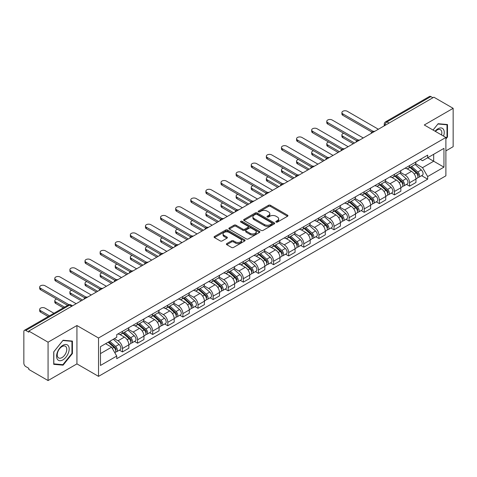 <?xml version="1.0" encoding="UTF-8"?>
<svg xmlns="http://www.w3.org/2000/svg" width="477" height="477" viewBox="0 0 477 477"><rect width="100%" height="100%" fill="white"/><g stroke="black" fill="none" stroke-linecap="round" stroke-linejoin="round"><path stroke-width="0.72" d="M276.111 222.085A0.942 0.543 0 0 0 277.441 222.085L287.542 216.254A1.348 0.775 0 0 0 287.935 215.705A1.348 0.775 0 0 0 287.542 215.157L270.429 205.277A1.348 0.775 0 0 0 268.527 205.277L258.427 211.108A0.942 0.543 0 0 0 258.152 211.49A0.942 0.543 0 0 0 258.427 211.877A0.942 0.543 0 0 0 259.756 211.877L261.062 211.12A4.305 2.486 0 0 1 267.15 211.12L268.575 211.943A4.305 2.486 0 0 1 269.833 213.702A4.305 2.486 0 0 1 268.575 215.461L267.269 216.212A0.942 0.543 0 0 0 266.995 216.6A0.942 0.543 0 0 0 267.269 216.981A0.942 0.543 0 0 0 268.599 216.981L269.904 216.224A4.305 2.486 0 0 1 275.992 216.224L277.417 217.047A4.305 2.486 0 0 1 278.675 218.806A4.305 2.486 0 0 1 277.417 220.565L276.111 221.316A0.942 0.543 0 0 0 275.837 221.704A0.942 0.543 0 0 0 276.111 222.085L276.111 221.316M226.79 243.592A1.348 0.775 0 0 0 226.396 244.141A1.348 0.775 0 0 0 226.79 244.689L231.589 247.462A1.348 0.775 0 0 0 233.492 247.462L244.713 240.98A1.348 0.775 0 0 0 245.106 240.432A1.348 0.775 0 0 0 244.713 239.883L227.595 230.003A1.348 0.775 0 0 0 225.693 230.003L214.477 236.485A1.348 0.775 0 0 0 214.084 237.033A1.348 0.775 0 0 0 214.477 237.582L220.279 240.927A1.348 0.775 0 0 0 222.175 240.927L226.98 238.154A1.348 0.775 0 0 0 227.374 237.606A1.348 0.775 0 0 0 226.98 237.057L224.101 235.399A3.595 2.075 0 0 1 223.051 233.927A3.595 2.075 0 0 1 225.269 232.013A3.595 2.075 0 0 1 229.187 232.46L240.456 238.965A3.595 2.075 0 0 1 241.511 240.432A3.595 2.075 0 0 1 239.287 242.352A3.595 2.075 0 0 1 235.37 241.905L233.492 240.819A1.348 0.775 0 0 0 231.589 240.819L226.79 243.592L226.79 244.689M98.53 338.002L76.934 325.529L48.064 342.194L28.793 331.068L433.873 97.195L453.15 108.321L424.286 124.986L445.888 137.459L98.53 338.002L98.53 376.365L445.888 175.822L445.888 137.459M261.157 230.391A1.348 0.775 0 0 0 263.06 230.391L274.281 223.91A1.348 0.775 0 0 0 274.674 223.361A1.348 0.775 0 0 0 274.281 222.813L257.169 212.933A1.348 0.775 0 0 0 255.267 212.933L244.045 219.408A1.348 0.775 0 0 0 243.652 219.957A1.348 0.775 0 0 0 244.045 220.505L261.157 230.391M241.141 222.288A0.942 0.543 0 0 1 242.095 222.425L259.476 232.46L248.278 238.923A1.348 0.775 0 0 1 246.376 238.923L229.258 229.043L229.258 227.946A1.348 0.775 0 0 0 228.865 228.495A1.348 0.775 0 0 0 229.258 229.043M229.258 227.946L234.064 225.174A1.348 0.775 0 0 1 235.966 225.174L242.906 229.181A1.348 0.775 0 0 0 244.808 229.181L247.992 227.344A1.348 0.775 0 0 0 248.386 226.796A1.348 0.775 0 0 0 247.992 226.247L240.766 222.073A0.942 0.543 0 0 1 240.491 221.686A0.942 0.543 0 0 1 241.07 221.185A0.942 0.543 0 0 1 242.095 221.304L259.494 231.351A1.348 0.775 0 0 1 259.887 231.9A1.348 0.775 0 0 1 259.494 232.448L259.494 231.351M48.064 342.194L48.064 380.557L28.793 369.431L28.793 368.31L25.788 366.58A2.737 1.58 -120 0 1 23.85 363.224L23.85 331.569A2.737 1.58 -120 0 1 24.416 330.317L68.294 304.982A2.737 1.58 60 0 1 69.666 305.119L25.788 330.448A2.737 1.58 -120 0 0 24.416 330.317M445.888 150.881L453.15 146.683L453.15 108.321M48.064 380.557L76.934 363.891L98.53 376.365M28.793 331.068L28.793 332.183L25.788 330.448M389.023 123.084L386.99 121.909A2.737 1.58 60 0 0 385.625 121.772L429.503 96.443A2.737 1.58 60 0 1 430.874 96.575L386.99 121.909A2.737 1.58 120 0 0 385.052 125.266L385.052 125.379M432.907 97.749L430.874 96.575M409.558 165.585A6.302 3.637 60 0 1 408.258 168.417L414.65 164.726A6.302 3.637 -120 0 0 415.956 161.894M400.489 172.37L405.104 175.041A6.302 3.637 60 0 1 409.564 182.757L415.956 179.066A6.302 3.637 -120 0 0 411.496 171.35L406.923 168.703M415.956 179.066L415.956 182.476L409.564 186.167L406.493 184.396M408.258 168.417A6.302 3.637 60 0 1 405.152 168.131M409.564 182.757L409.564 186.167M394.449 174.314A6.302 3.637 60 0 1 393.143 177.14L399.541 173.449A6.302 3.637 -120 0 0 400.841 170.623M391.384 193.119L394.449 194.89L400.841 191.199L400.841 187.789A6.302 3.637 -120 0 0 396.387 180.073L391.814 177.432M393.143 177.14A6.302 3.637 60 0 1 390.043 176.854M385.38 181.099L389.995 183.764A6.302 3.637 60 0 1 394.449 191.48L394.449 194.89M379.34 183.037A6.302 3.637 60 0 1 378.034 185.863L384.426 182.172A6.302 3.637 -120 0 0 385.732 179.346M376.275 201.849L379.34 203.613L385.732 199.923L385.732 196.512A6.302 3.637 -120 0 0 381.278 188.797L376.699 186.155M378.034 185.863A6.302 3.637 60 0 1 374.934 185.577M370.265 189.822L374.886 192.487A6.302 3.637 60 0 1 379.34 200.203L379.34 203.613M364.231 191.76A6.302 3.637 60 0 1 362.925 194.586L369.317 190.895A6.302 3.637 -120 0 0 370.623 188.069M361.167 210.572L364.231 212.343L370.623 208.652L370.623 205.235A6.302 3.637 -120 0 0 366.169 197.52L361.59 194.878M362.925 194.586A6.302 3.637 60 0 1 359.819 194.306M355.156 198.545L359.771 201.211A6.302 3.637 60 0 1 364.231 208.926L364.231 212.343M349.116 200.483A6.302 3.637 60 0 1 347.811 203.315L354.208 199.619A6.302 3.637 -120 0 0 355.514 196.792M346.052 219.295L349.116 221.066L355.514 217.375L355.514 213.964A6.302 3.637 -120 0 0 351.054 206.243L346.481 203.601M347.811 203.315A6.302 3.637 60 0 1 344.71 203.029M340.047 207.268L344.662 209.934A6.302 3.637 60 0 1 349.116 217.655L349.116 221.066M334.007 209.206A6.302 3.637 60 0 1 332.702 212.038L339.093 208.348A6.302 3.637 -120 0 0 340.399 205.515M330.943 228.018L334.007 229.789L340.399 226.098L340.399 222.687A6.302 3.637 -120 0 0 335.945 214.966L331.372 212.325M332.702 212.038A6.302 3.637 60 0 1 329.601 211.752M324.932 215.992L329.553 218.657A6.302 3.637 60 0 1 334.007 226.378L334.007 229.789M318.898 217.929A6.302 3.637 60 0 1 317.593 220.762L323.984 217.071A6.302 3.637 -120 0 0 325.29 214.239M315.834 236.741L318.898 238.512L325.29 234.821L325.29 231.411A6.302 3.637 -120 0 0 320.836 223.695L316.257 221.048M317.593 220.762A6.302 3.637 60 0 1 314.492 220.475M309.823 224.715L314.438 227.386A6.302 3.637 60 0 1 318.898 235.101L318.898 238.512M303.783 226.658A6.302 3.637 60 0 1 302.484 229.485L308.875 225.794A6.302 3.637 -120 0 0 310.181 222.968M300.719 245.464L303.783 247.235L310.181 243.544L310.181 240.134A6.302 3.637 -120 0 0 305.721 232.418L301.148 229.777M302.484 229.485A6.302 3.637 60 0 1 299.377 229.198M294.714 233.444L299.329 236.109A6.302 3.637 60 0 1 303.783 243.825L303.783 247.235M288.674 235.382A6.302 3.637 60 0 1 287.369 238.208L293.76 234.517A6.302 3.637 -120 0 0 295.066 231.691M285.61 254.193L288.674 255.958L295.066 252.267L295.066 248.857A6.302 3.637 -120 0 0 290.612 241.141L286.039 238.5M287.369 238.208A6.302 3.637 60 0 1 284.268 237.922M279.6 242.167L284.22 244.832A6.302 3.637 60 0 1 288.674 252.548L288.674 255.958M273.565 244.105A6.302 3.637 60 0 1 272.26 246.931L278.651 243.24A6.302 3.637 -120 0 0 279.957 240.414M270.501 262.916L273.565 264.687L279.957 260.991L279.957 257.58A6.302 3.637 -120 0 0 275.503 249.865L270.924 247.223M272.26 246.931A6.302 3.637 60 0 1 269.159 246.651M264.491 250.89L269.111 253.555A6.302 3.637 60 0 1 273.565 261.271L273.565 264.687M258.456 252.828A6.302 3.637 60 0 1 257.151 255.654L263.542 251.963A6.302 3.637 -120 0 0 264.848 249.137M255.386 271.64L258.456 273.41L264.848 269.72L264.848 266.309A6.302 3.637 -120 0 0 260.388 258.588L255.815 255.946M257.151 255.654A6.302 3.637 60 0 1 254.044 255.374M249.382 259.613L253.997 262.278A6.302 3.637 60 0 1 258.456 270L258.456 273.41M243.342 261.551A6.302 3.637 60 0 1 242.036 264.383L248.434 260.692A6.302 3.637 -120 0 0 249.733 257.86M240.277 280.363L243.342 282.134L249.733 278.443L249.733 275.032A6.302 3.637 -120 0 0 245.279 267.311L240.706 264.669M242.036 264.383A6.302 3.637 60 0 1 238.935 264.097M234.273 268.336L238.888 271.002A6.302 3.637 60 0 1 243.342 278.723L243.342 282.134M228.233 270.274A6.302 3.637 60 0 1 226.927 273.106L233.319 269.416A6.302 3.637 -120 0 0 234.624 266.583M225.168 289.086L228.233 290.857L234.624 287.166L234.624 283.755A6.302 3.637 -120 0 0 230.17 276.034L225.591 273.393M226.927 273.106A6.302 3.637 60 0 1 223.826 272.82M219.158 277.059L223.779 279.731A6.302 3.637 60 0 1 228.233 287.446L228.233 290.857M213.124 279.003A6.302 3.637 60 0 1 211.818 281.829L218.21 278.139A6.302 3.637 -120 0 0 219.515 275.312M210.059 297.809L213.124 299.58L219.515 295.889L219.515 292.479A6.302 3.637 -120 0 0 215.061 284.763L210.482 282.122M211.818 281.829A6.302 3.637 60 0 1 208.717 281.543M204.049 285.789L208.664 288.454A6.302 3.637 60 0 1 213.124 296.169L213.124 299.58M198.009 287.726A6.302 3.637 60 0 1 196.709 290.553L203.101 286.862A6.302 3.637 -120 0 0 204.406 284.036M194.944 306.538L198.009 308.303L204.406 304.612L204.406 301.202A6.302 3.637 -120 0 0 199.946 293.486L195.373 290.845M196.709 290.553A6.302 3.637 60 0 1 193.602 290.266M188.94 294.512L193.555 297.177A6.302 3.637 60 0 1 198.009 304.892L198.009 308.303M182.9 296.45A6.302 3.637 60 0 1 181.594 299.276L187.986 295.585A6.302 3.637 -120 0 0 189.291 292.759M179.835 315.261L182.9 317.026L189.291 313.335L189.291 309.925A6.302 3.637 -120 0 0 184.837 302.209L180.264 299.568M181.594 299.276A6.302 3.637 60 0 1 178.493 298.996M173.825 303.235L178.446 305.9A6.302 3.637 60 0 1 182.9 313.616L182.9 317.026M167.791 305.173A6.302 3.637 60 0 1 166.485 307.999L172.877 304.308A6.302 3.637 -120 0 0 174.183 301.482M164.726 323.984L167.791 325.755L174.183 322.064L174.183 318.648A6.302 3.637 -120 0 0 169.729 310.932L165.149 308.291M166.485 307.999A6.302 3.637 60 0 1 163.384 307.719M158.716 311.958L163.337 314.623A6.302 3.637 60 0 1 167.791 322.345L167.791 325.755M152.676 313.896A6.302 3.637 60 0 1 151.376 316.728L157.768 313.037A6.302 3.637 -120 0 0 159.074 310.205M149.611 332.707L152.676 334.478L159.074 330.788L159.074 327.377A6.302 3.637 -120 0 0 154.614 319.656L150.04 317.014M151.376 316.728A6.302 3.637 60 0 1 148.269 316.442M143.607 320.681L148.222 323.346A6.302 3.637 60 0 1 152.676 331.068L152.676 334.478M137.567 322.619A6.302 3.637 60 0 1 136.261 325.451L142.659 321.76A6.302 3.637 -120 0 0 143.959 318.928M134.502 341.431L137.567 343.202L143.959 339.511L143.959 336.1A6.302 3.637 -120 0 0 139.505 328.379L134.931 325.737M136.261 325.451A6.302 3.637 60 0 1 133.161 325.165M128.498 329.404L133.113 332.07A6.302 3.637 60 0 1 137.567 339.791L137.567 343.202M122.458 331.348A6.302 3.637 60 0 1 121.152 334.174L127.544 330.483A6.302 3.637 -120 0 0 128.85 327.657M119.393 350.154L122.458 351.925L128.85 348.234L128.85 344.823A6.302 3.637 -120 0 0 124.396 337.108L119.816 334.466M121.152 334.174A6.302 3.637 60 0 1 118.052 333.888M114.319 338.67L118.004 340.799A6.302 3.637 60 0 1 122.458 348.514L122.458 351.925M420.267 159.407L422.539 160.719L443.95 148.365L433.682 154.292L433.682 161.226L422.539 167.66L415.598 163.647M100.468 353.6L111.606 347.173L116.74 356.063L100.468 365.46L100.468 346.666L116.74 337.275L116.74 334.645L427.672 155.132L427.672 157.756L443.95 167.153L427.672 176.55L422.539 167.66M443.95 148.365L443.95 167.153M116.74 356.063L116.74 358.692L427.672 179.179L427.672 176.55M445.888 138.992L447.486 137.006L447.486 124.545L438.136 123.71L433.044 130.042L437.94 123.984L446.997 124.795L446.997 136.869L445.888 138.252M76.934 325.529L76.934 363.891M53.734 364.339L63.077 365.173L72.426 353.54L72.426 341.079L63.077 340.244L53.734 351.871L53.734 364.339M111.606 347.173L105.602 343.702M421.608 175.673L427.672 179.179M446.997 136.726L447.486 137.006M62.093 364.601L63.077 365.173M71.944 353.266L72.426 353.54M276.487 222.216L277.417 221.68A4.305 2.486 0 0 0 278.675 219.927L278.675 218.806M269.833 213.702L269.833 214.817A4.305 2.486 0 0 1 268.575 216.576L267.645 217.113M287.524 216.266L270.429 206.392A1.348 0.775 0 0 0 268.527 206.392L258.802 212.009M274.281 222.813L274.281 223.91L257.169 214.054A1.348 0.775 0 0 0 255.267 214.054L244.063 220.517M271.902 223.749A0.942 0.543 0 0 0 272.176 223.361A0.942 0.543 0 0 0 271.902 222.98L256.882 214.304A0.942 0.543 0 0 0 255.547 214.304L254.169 215.103A4.305 2.486 0 0 0 252.911 216.856A4.305 2.486 0 0 0 254.169 218.615L264.437 224.542A4.305 2.486 0 0 0 270.525 224.542L271.902 223.749L271.902 224.864A0.942 0.543 0 0 0 272.176 224.482L272.176 223.361M252.911 216.856L252.911 217.977A4.305 2.486 0 0 0 254.169 219.73L254.169 218.615M271.902 224.864L270.525 225.663A4.305 2.486 0 0 1 264.437 225.663L254.169 219.73M229.276 229.055L234.064 226.295L234.064 225.174M248.386 226.796L248.386 227.911A1.348 0.775 0 0 1 247.992 228.459L244.808 230.302A1.348 0.775 0 0 1 242.906 230.302L235.966 226.295A1.348 0.775 0 0 0 234.064 226.295M250.109 233.336A3.595 2.075 0 0 0 254.026 233.79A3.595 2.075 0 0 0 256.244 231.87A3.595 2.075 0 0 0 255.195 230.403L251.224 228.113A1.348 0.775 0 0 0 249.322 228.113L246.138 229.95A1.348 0.775 0 0 0 245.744 230.498A1.348 0.775 0 0 0 246.138 231.047L250.109 233.336L250.109 234.457A3.595 2.075 0 0 0 254.026 234.911A3.595 2.075 0 0 0 256.244 232.991L256.244 231.87M245.744 230.498L245.744 231.619A1.348 0.775 0 0 0 246.138 232.168L246.138 231.047M250.109 234.457L246.138 232.168M241.511 240.432L241.511 241.553A3.595 2.075 0 0 1 239.287 243.473A3.595 2.075 0 0 1 235.37 243.02L233.492 241.934A1.348 0.775 0 0 0 231.589 241.934L226.808 244.701M223.051 233.927L223.051 235.048A3.595 2.075 0 0 0 224.101 236.514L224.101 235.399M226.963 238.166L224.101 236.514M244.695 240.992L227.595 231.124A1.348 0.775 0 0 0 225.693 231.124L214.495 237.588M409.999 167.409L416.159 172.907A3.422 1.98 60 0 1 417.232 178.201L415.956 178.941M410.16 167.558L413.058 169.228M343.738 133.286A3.148 1.819 -0 0 0 341.902 134.943A3.148 1.819 -0 0 0 342.82 136.225L354.542 142.993M410.619 167.051L417.47 173.163A1.646 0.948 60 0 1 417.989 175.709A1.646 0.948 60 0 1 417.84 175.769M411.645 166.461L417.804 171.953A3.422 1.98 60 0 1 418.878 177.247A3.422 1.98 60 0 1 417.846 177.361M415.079 164.398L421.292 169.943A3.422 1.98 60 0 1 422.366 175.238L418.878 177.247M353.284 143.72L342.82 137.68A3.148 1.819 180 0 1 341.902 136.398L341.902 134.943M371.857 132.075L342.82 115.309A3.148 1.819 180 0 1 341.902 114.027L341.902 112.572A3.148 1.819 -0 0 0 342.82 113.86L373.109 131.342M378.368 129.237L347.28 111.284A3.148 1.819 -0 0 0 343.845 110.891A3.148 1.819 -0 0 0 341.902 112.572M394.89 176.132L401.044 181.63A3.422 1.98 60 0 1 402.123 186.924L400.841 187.664M395.051 176.281L397.949 177.951M328.623 142.015A3.148 1.819 -0 0 0 326.787 143.666A3.148 1.819 -0 0 0 327.711 144.954L339.433 151.716M395.511 175.774L402.361 181.892A1.646 0.948 60 0 1 402.874 184.432A1.646 0.948 60 0 1 402.725 184.492M396.536 175.184L402.689 180.676A3.422 1.98 60 0 1 403.769 185.976A3.422 1.98 60 0 1 402.731 186.084M399.97 173.121L406.177 178.666A3.422 1.98 60 0 1 407.257 183.961L403.769 185.976M338.175 152.443L327.711 146.403A3.148 1.819 180 0 1 326.787 145.121L326.787 143.666M379.775 184.861L385.935 190.353A3.422 1.98 60 0 1 387.008 195.648L385.732 196.387M379.942 185.004L382.84 186.68M313.514 150.738A3.148 1.819 -0 0 0 311.678 152.39A3.148 1.819 -0 0 0 312.602 153.677L324.318 160.445M380.396 184.498L387.252 190.615A1.646 0.948 60 0 1 387.765 193.155A1.646 0.948 60 0 1 387.616 193.215M381.421 183.907L387.58 189.405A3.422 1.98 60 0 1 388.654 194.699A3.422 1.98 60 0 1 387.622 194.807M384.856 181.844L391.068 187.389A3.422 1.98 60 0 1 392.142 192.684L388.654 194.699M323.06 161.166L312.602 155.132A3.148 1.819 180 0 1 311.678 153.844L311.678 152.39M443.556 136.112A8.902 5.14 120 0 0 443.395 129.279A8.902 5.14 120 0 0 435.09 131.223M441.517 134.931A6.744 3.894 120 0 0 441.189 130.412A6.744 3.894 120 0 0 440.432 129.714A6.744 3.894 120 0 0 435.364 131.384M446.4 124.449L446.997 124.795M68.336 345.813A8.902 5.14 120 0 0 59.738 348.121A8.902 5.14 120 0 0 57.431 359.378A8.902 5.14 120 0 0 66.035 357.076A8.902 5.14 120 0 0 68.336 345.813M66.13 346.952A6.744 3.894 120 0 0 65.373 346.248A6.744 3.894 120 0 0 59.1 349.397A6.744 3.894 120 0 0 57.872 357.219A6.744 3.894 120 0 0 58.635 357.923A6.744 3.894 120 0 0 64.908 354.781A6.744 3.894 120 0 0 66.13 346.952M62.886 364.672L53.829 363.862L53.829 351.787L62.886 340.518L71.944 341.329L71.944 353.403L62.886 364.672M71.341 340.983L71.944 341.329M356.748 140.798L327.711 124.038A3.148 1.819 180 0 1 326.787 122.75L326.787 121.295A3.148 1.819 -0 0 0 327.711 122.583L358 140.065M363.259 137.96L332.165 120.007A3.148 1.819 -0 0 0 328.736 119.614A3.148 1.819 -0 0 0 326.787 121.295M341.639 149.522L312.602 132.761A3.148 1.819 180 0 1 311.678 131.473L311.678 130.018A3.148 1.819 -0 0 0 312.602 131.306L342.885 148.794M348.15 146.683L317.056 128.736A3.148 1.819 -0 0 0 313.622 128.337A3.148 1.819 -0 0 0 311.678 130.018M364.666 193.584L370.826 199.076A3.422 1.98 60 0 1 371.899 204.371L370.623 205.11M364.827 193.728L367.725 195.403M298.405 159.461A3.148 1.819 -0 0 0 296.569 161.113A3.148 1.819 -0 0 0 297.493 162.401L309.209 169.168M365.287 193.227L372.138 199.338A1.646 0.948 60 0 1 372.656 201.878A1.646 0.948 60 0 1 372.507 201.938M366.312 192.63L372.471 198.128A3.422 1.98 60 0 1 373.545 203.423A3.422 1.98 60 0 1 372.513 203.53M369.747 190.573L375.959 196.113A3.422 1.98 60 0 1 377.033 201.407L373.545 203.423M307.951 169.895L297.493 163.855A3.148 1.819 180 0 1 296.569 162.568L296.569 161.113M349.558 202.308L355.711 207.799A3.422 1.98 60 0 1 356.79 213.094L355.508 213.833M349.719 202.451L352.616 204.126M283.296 168.184A3.148 1.819 -0 0 0 281.454 169.836A3.148 1.819 -0 0 0 282.378 171.124L294.1 177.891M350.178 201.95L357.029 208.061A1.646 0.948 60 0 1 357.541 210.601A1.646 0.948 60 0 1 357.392 210.661M351.203 201.354L357.356 206.851A3.422 1.98 60 0 1 358.436 212.146A3.422 1.98 60 0 1 357.398 212.253M354.638 199.297L360.845 204.836A3.422 1.98 60 0 1 361.924 210.13L358.436 212.146M292.842 178.619L282.378 172.579A3.148 1.819 180 0 1 281.454 171.291L281.454 169.836M334.443 211.031L340.602 216.522A3.422 1.98 60 0 1 341.675 221.823L340.399 222.556M334.61 211.174L337.507 212.849M268.181 176.907A3.148 1.819 -0 0 0 266.345 178.559A3.148 1.819 -0 0 0 267.269 179.847L278.991 186.614M335.069 210.673L341.92 216.785A1.646 0.948 60 0 1 342.432 219.331A1.646 0.948 60 0 1 342.283 219.39M336.094 210.083L342.247 215.574A3.422 1.98 60 0 1 343.327 220.869A3.422 1.98 60 0 1 342.289 220.982M339.523 208.02L345.736 213.559A3.422 1.98 60 0 1 346.809 218.86L343.327 220.869M277.727 187.342L267.269 181.302A3.148 1.819 180 0 1 266.345 180.014L266.345 178.559M326.524 158.251L297.493 141.484A3.148 1.819 180 0 1 296.569 140.196L296.569 138.741A3.148 1.819 -0 0 0 297.493 140.029L327.777 157.517M333.041 155.407L301.947 137.459A3.148 1.819 -0 0 0 298.513 137.066A3.148 1.819 -0 0 0 296.569 138.741M311.415 166.974L282.378 150.207A3.148 1.819 180 0 1 281.454 148.919L281.454 147.471A3.148 1.819 -0 0 0 282.378 148.752L312.668 166.24M317.926 164.136L286.832 146.183A3.148 1.819 -0 0 0 283.404 145.789A3.148 1.819 -0 0 0 281.454 147.471M296.306 175.697L267.269 158.93A3.148 1.819 180 0 1 266.345 157.648L266.345 156.194A3.148 1.819 -0 0 0 267.269 157.476L297.559 174.964M302.817 172.859L271.723 154.906A3.148 1.819 -0 0 0 268.289 154.512A3.148 1.819 -0 0 0 266.345 156.194M319.334 219.754L325.493 225.251A3.422 1.98 60 0 1 326.566 230.546L325.29 231.285M319.495 219.903L322.392 221.572M253.072 185.631A3.148 1.819 -0 0 0 251.236 187.288A3.148 1.819 -0 0 0 252.16 188.57L263.876 195.337M319.954 219.396L326.805 225.508A1.646 0.948 60 0 1 327.323 228.054A1.646 0.948 60 0 1 327.174 228.113M320.979 218.806L327.139 224.297A3.422 1.98 60 0 1 328.212 229.592A3.422 1.98 60 0 1 327.18 229.705M324.414 216.743L330.627 222.288A3.422 1.98 60 0 1 331.7 227.583L328.212 229.592M262.618 196.065L252.16 190.025A3.148 1.819 180 0 1 251.236 188.737L251.236 187.288M281.191 184.42L252.16 167.654A3.148 1.819 180 0 1 251.236 166.372L251.236 164.917A3.148 1.819 -0 0 0 252.16 166.205L282.444 183.687M287.709 181.582L256.614 163.629A3.148 1.819 -0 0 0 253.18 163.235A3.148 1.819 -0 0 0 251.236 164.917M304.225 228.477L310.378 233.974A3.422 1.98 60 0 1 311.457 239.269L310.175 240.009M304.386 228.626L307.283 230.296M237.963 194.354A3.148 1.819 -0 0 0 236.127 196.011A3.148 1.819 -0 0 0 237.045 197.299L248.767 204.061M304.845 228.119L311.696 234.237A1.646 0.948 60 0 1 312.214 236.777A1.646 0.948 60 0 1 312.059 236.836M305.87 227.529L312.03 233.02A3.422 1.98 60 0 1 313.103 238.321A3.422 1.98 60 0 1 312.065 238.428M309.305 225.466L315.512 231.011A3.422 1.98 60 0 1 316.591 236.306L313.103 238.321M247.509 204.788L237.045 198.748A3.148 1.819 180 0 1 236.127 197.466L236.127 196.011M266.083 193.143L237.045 176.383A3.148 1.819 180 0 1 236.127 175.095L236.127 173.64A3.148 1.819 -0 0 0 237.045 174.928L267.335 192.41M272.594 190.305L241.505 172.352A3.148 1.819 -0 0 0 238.071 171.958A3.148 1.819 -0 0 0 236.127 173.64M289.11 237.2L295.269 242.698A3.422 1.98 60 0 1 296.342 247.992L295.066 248.732M289.277 237.349L292.174 239.025M222.848 203.083A3.148 1.819 -0 0 0 221.012 204.734A3.148 1.819 -0 0 0 221.936 206.022L233.658 212.79M289.736 236.842L296.587 242.96A1.646 0.948 60 0 1 297.099 245.5A1.646 0.948 60 0 1 296.95 245.56M290.761 236.252L296.915 241.75A3.422 1.98 60 0 1 297.994 247.044A3.422 1.98 60 0 1 296.956 247.152M294.19 234.189L300.403 239.734A3.422 1.98 60 0 1 301.476 245.029L297.994 247.044M232.394 213.511L221.936 207.477A3.148 1.819 180 0 1 221.012 206.189L221.012 204.734M250.974 201.866L221.936 185.106A3.148 1.819 180 0 1 221.012 183.818L221.012 182.363A3.148 1.819 -0 0 0 221.936 183.651L252.226 201.139M257.485 199.028L226.39 181.075A3.148 1.819 -0 0 0 222.956 180.682A3.148 1.819 -0 0 0 221.012 182.363M274.001 245.929L280.16 251.421A3.422 1.98 60 0 1 281.233 256.715L279.957 257.455M274.162 246.072L277.065 247.748M207.739 211.806A3.148 1.819 -0 0 0 205.903 213.457A3.148 1.819 -0 0 0 206.827 214.745L218.544 221.513M274.621 245.566L281.472 251.683A1.646 0.948 60 0 1 281.99 254.223A1.646 0.948 60 0 1 281.841 254.283M275.646 244.975L281.806 250.473A3.422 1.98 60 0 1 282.879 255.767A3.422 1.98 60 0 1 281.847 255.875M279.081 242.912L285.294 248.457A3.422 1.98 60 0 1 286.367 253.752L282.879 255.767M217.285 222.24L206.827 216.2A3.148 1.819 180 0 1 205.903 214.912L205.903 213.457M235.865 210.595L206.827 193.829A3.148 1.819 180 0 1 205.903 192.541L205.903 191.086A3.148 1.819 -0 0 0 206.827 192.374L237.111 209.862M242.376 207.751L211.281 189.804A3.148 1.819 -0 0 0 207.847 189.411A3.148 1.819 -0 0 0 205.903 191.086M258.892 254.652L265.051 260.144A3.422 1.98 60 0 1 266.124 265.439L264.848 266.178M259.053 254.796L261.951 256.471M192.63 220.529A3.148 1.819 -0 0 0 190.794 222.181A3.148 1.819 -0 0 0 191.712 223.469L203.435 230.236M259.512 254.295L266.363 260.406A1.646 0.948 60 0 1 266.882 262.946A1.646 0.948 60 0 1 266.732 263.006M260.537 253.698L266.697 259.196A3.422 1.98 60 0 1 267.77 264.491A3.422 1.98 60 0 1 266.738 264.598M263.972 251.641L270.185 257.181A3.422 1.98 60 0 1 271.258 262.475L267.77 264.491M202.176 230.963L191.712 224.923A3.148 1.819 180 0 1 190.794 223.635L190.794 222.181M243.783 263.376L249.936 268.867A3.422 1.98 60 0 1 251.015 274.168L249.733 274.901M243.944 263.519L246.842 265.194M177.516 229.252A3.148 1.819 -0 0 0 175.679 230.904A3.148 1.819 -0 0 0 176.603 232.192L188.326 238.959M244.403 263.018L251.254 269.129A1.646 0.948 60 0 1 251.767 271.675A1.646 0.948 60 0 1 251.617 271.729M245.428 262.428L251.582 267.919A3.422 1.98 60 0 1 252.661 273.214A3.422 1.98 60 0 1 251.623 273.327M248.863 260.364L255.07 265.904A3.422 1.98 60 0 1 256.149 271.204L252.661 273.214M187.067 239.687L176.603 233.647A3.148 1.819 180 0 1 175.679 232.359L175.679 230.904M228.668 272.099L234.827 277.596A3.422 1.98 60 0 1 235.9 282.891L234.624 283.624M228.835 272.248L231.733 273.917M162.407 237.975A3.148 1.819 -0 0 0 160.57 239.633A3.148 1.819 -0 0 0 161.494 240.915L173.211 247.682M229.288 271.741L236.145 277.852A1.646 0.948 60 0 1 236.658 280.398A1.646 0.948 60 0 1 236.509 280.458M230.313 271.151L236.473 276.642A3.422 1.98 60 0 1 237.546 281.937A3.422 1.98 60 0 1 236.514 282.05M233.748 269.088L239.961 274.633A3.422 1.98 60 0 1 241.034 279.927L237.546 281.937M171.953 248.41L161.494 242.37A3.148 1.819 180 0 1 160.57 241.082L160.57 239.633M213.559 280.822L219.718 286.319A3.422 1.98 60 0 1 220.791 291.614L219.515 292.353M213.72 280.971L216.618 282.64M147.298 246.698A3.148 1.819 -0 0 0 145.461 248.356A3.148 1.819 -0 0 0 146.385 249.638L158.102 256.405M214.179 280.464L221.03 286.582A1.646 0.948 60 0 1 221.549 289.122A1.646 0.948 60 0 1 221.4 289.181M215.205 279.874L221.364 285.365A3.422 1.98 60 0 1 222.437 290.66A3.422 1.98 60 0 1 221.406 290.773M218.639 277.811L224.852 283.356A3.422 1.98 60 0 1 225.925 288.651L222.437 290.66M156.844 257.133L146.385 251.093A3.148 1.819 180 0 1 145.461 249.811L145.461 248.356M198.45 289.545L204.603 295.042A3.422 1.98 60 0 1 205.682 300.337L204.4 301.076M198.611 289.694L201.509 291.369M132.189 255.428A3.148 1.819 -0 0 0 130.346 257.079A3.148 1.819 -0 0 0 131.27 258.367L142.993 265.134M199.07 289.187L205.921 295.305A1.646 0.948 60 0 1 206.44 297.845A1.646 0.948 60 0 1 206.285 297.904M200.096 288.597L206.255 294.088A3.422 1.98 60 0 1 207.328 299.389A3.422 1.98 60 0 1 206.291 299.496M203.53 286.534L209.737 292.079A3.422 1.98 60 0 1 210.816 297.374L207.328 299.389M141.735 265.856L131.27 259.822A3.148 1.819 180 0 1 130.346 258.534L130.346 257.079M183.335 298.274L189.494 303.766A3.422 1.98 60 0 1 190.567 309.06L189.291 309.8M183.502 298.417L186.4 300.093M117.074 264.151A3.148 1.819 -0 0 0 115.237 265.802A3.148 1.819 -0 0 0 116.161 267.09L127.884 273.858M183.961 297.91L190.812 304.028A1.646 0.948 60 0 1 191.325 306.568A1.646 0.948 60 0 1 191.176 306.628M184.987 297.32L191.14 302.817A3.422 1.98 60 0 1 192.219 308.112A3.422 1.98 60 0 1 191.182 308.22M188.415 295.257L194.628 300.802A3.422 1.98 60 0 1 195.701 306.097L192.219 308.112M126.62 274.585L116.161 268.545A3.148 1.819 180 0 1 115.237 267.257L115.237 265.802M220.75 219.319L191.712 202.552A3.148 1.819 180 0 1 190.794 201.264L190.794 199.815A3.148 1.819 -0 0 0 191.712 201.097L222.002 218.585M227.267 216.48L196.172 198.527A3.148 1.819 -0 0 0 192.738 198.134A3.148 1.819 -0 0 0 190.794 199.815M205.641 228.042L176.603 211.275A3.148 1.819 180 0 1 175.679 209.993L175.679 208.538A3.148 1.819 -0 0 0 176.603 209.82L206.893 227.308M212.152 225.204L181.057 207.251A3.148 1.819 -0 0 0 177.629 206.857A3.148 1.819 -0 0 0 175.679 208.538M190.532 236.765L161.494 219.998A3.148 1.819 180 0 1 160.57 218.716L160.57 217.262A3.148 1.819 -0 0 0 161.494 218.549L191.778 236.032M197.043 233.927L165.948 215.974A3.148 1.819 -0 0 0 162.514 215.58A3.148 1.819 -0 0 0 160.57 217.262M175.417 245.488L146.385 228.727A3.148 1.819 180 0 1 145.461 227.44L145.461 225.985A3.148 1.819 -0 0 0 146.385 227.273L176.669 244.755M181.934 242.65L150.839 224.697A3.148 1.819 -0 0 0 147.405 224.303A3.148 1.819 -0 0 0 145.461 225.985M160.308 254.211L131.27 237.451A3.148 1.819 180 0 1 130.346 236.163L130.346 234.708A3.148 1.819 -0 0 0 131.27 235.996L161.56 253.484M166.819 251.373L135.73 233.42A3.148 1.819 -0 0 0 132.296 233.026A3.148 1.819 -0 0 0 130.346 234.708M145.199 262.94L116.161 246.174A3.148 1.819 180 0 1 115.237 244.886L115.237 243.431A3.148 1.819 -0 0 0 116.161 244.719L146.451 262.207M151.71 260.096L120.615 242.149A3.148 1.819 -0 0 0 117.181 241.75A3.148 1.819 -0 0 0 115.237 243.431M168.226 306.997L174.385 312.489A3.422 1.98 60 0 1 175.458 317.783L174.183 318.523M168.387 307.14L171.291 308.816M101.965 272.874A3.148 1.819 -0 0 0 100.128 274.525A3.148 1.819 -0 0 0 101.052 275.813L112.769 282.581M168.846 306.639L175.697 312.751A1.646 0.948 60 0 1 176.216 315.291A1.646 0.948 60 0 1 176.067 315.351M169.872 306.043L176.031 311.541A3.422 1.98 60 0 1 177.104 316.835A3.422 1.98 60 0 1 176.073 316.943M173.306 303.986L179.519 309.525A3.422 1.98 60 0 1 180.592 314.82L177.104 316.835M111.511 283.308L101.052 277.268A3.148 1.819 180 0 1 100.128 275.98L100.128 274.525M130.09 271.663L101.052 254.897A3.148 1.819 180 0 1 100.128 253.609L100.128 252.16A3.148 1.819 -0 0 0 101.052 253.442L131.336 270.93M136.601 268.825L105.506 250.872A3.148 1.819 -0 0 0 102.072 250.479A3.148 1.819 -0 0 0 100.128 252.16M153.117 315.72L159.27 321.212A3.422 1.98 60 0 1 160.35 326.512L159.068 327.246M153.278 315.863L156.176 317.539M86.856 281.597A3.148 1.819 -0 0 0 85.019 283.249A3.148 1.819 -0 0 0 85.938 284.536L97.66 291.304M153.737 315.363L160.588 321.474A1.646 0.948 60 0 1 161.107 324.014A1.646 0.948 60 0 1 160.952 324.074M154.763 314.766L160.922 320.264A3.422 1.98 60 0 1 161.995 325.558A3.422 1.98 60 0 1 160.958 325.672M158.197 312.709L164.404 318.248A3.422 1.98 60 0 1 165.483 323.543L161.995 325.558M96.402 292.031L85.938 285.991A3.148 1.819 180 0 1 85.019 284.703L85.019 283.249M114.975 280.387L85.938 263.62A3.148 1.819 180 0 1 85.019 262.338L85.019 260.883A3.148 1.819 -0 0 0 85.938 262.165L116.227 279.653M121.486 277.548L90.397 259.595A3.148 1.819 -0 0 0 86.963 259.202A3.148 1.819 -0 0 0 85.019 260.883M138.002 324.443L144.161 329.941A3.422 1.98 60 0 1 145.235 335.236L143.959 335.969M138.169 324.593L141.067 326.262M71.741 290.32A3.148 1.819 -0 0 0 69.904 291.978A3.148 1.819 -0 0 0 70.829 293.26L82.551 300.027M138.628 324.086L145.479 330.197A1.646 0.948 60 0 1 145.992 332.743A1.646 0.948 60 0 1 145.843 332.803M139.654 323.495L145.807 328.987A3.422 1.98 60 0 1 146.886 334.282A3.422 1.98 60 0 1 145.849 334.395M143.082 321.432L149.295 326.972A3.422 1.98 60 0 1 150.368 332.272L146.886 334.282M81.293 300.754L70.829 294.714A3.148 1.819 180 0 1 69.904 293.427L69.904 291.978M99.866 289.11L70.829 272.343A3.148 1.819 180 0 1 69.904 271.061L69.904 269.606A3.148 1.819 -0 0 0 70.829 270.894L101.118 288.376M106.377 286.272L75.283 268.318A3.148 1.819 -0 0 0 71.848 267.925A3.148 1.819 -0 0 0 69.904 269.606M122.893 333.167L129.052 338.664A3.422 1.98 60 0 1 130.126 343.959L128.85 344.698M123.06 333.316L125.958 334.985M56.632 299.043A3.148 1.819 -0 0 0 54.795 300.701A3.148 1.819 -0 0 0 55.72 301.983L64.604 307.116M123.513 332.809L130.364 338.92A1.646 0.948 60 0 1 130.883 341.466A1.646 0.948 60 0 1 130.734 341.526M124.539 332.219L130.698 337.71A3.422 1.98 60 0 1 131.771 343.005A3.422 1.98 60 0 1 130.74 343.118M127.973 330.156L134.186 335.701A3.422 1.98 60 0 1 135.259 340.995L131.771 343.005M63.34 307.844L55.72 303.438A3.148 1.819 180 0 1 54.795 302.156L54.795 300.701M84.757 297.833L55.72 281.072A3.148 1.819 180 0 1 54.795 279.784L54.795 278.329A3.148 1.819 -0 0 0 55.72 279.617L86.003 297.099M91.268 294.995L60.174 277.042A3.148 1.819 -0 0 0 56.739 276.648A3.148 1.819 -0 0 0 54.795 278.329M108.16 342.23L113.943 347.387A3.422 1.98 60 0 1 115.017 352.682L114.844 352.777M108.219 342.194L110.843 343.708M53.949 313.264L45.065 308.136A3.148 1.819 -0 0 0 41.63 307.743A3.148 1.819 -0 0 0 39.686 309.424A3.148 1.819 -0 0 0 40.605 310.712L49.489 315.84M108.78 341.872L115.255 347.65A1.646 0.948 60 0 1 115.774 350.19A1.646 0.948 60 0 1 115.625 350.249M109.805 341.276L115.589 346.433A3.422 1.98 60 0 1 116.662 351.734A3.422 1.98 60 0 1 115.631 351.841M113.293 339.266L119.077 344.424A3.422 1.98 60 0 1 120.15 349.719L116.662 351.734M48.231 316.567L40.605 312.161A3.148 1.819 180 0 1 39.686 310.879L39.686 309.424M67.603 305.381L40.605 289.795A3.148 1.819 180 0 1 39.686 288.507L39.686 287.053A3.148 1.819 -0 0 0 40.605 288.341L68.956 304.708M76.159 303.718L45.065 285.765A3.148 1.819 -0 0 0 41.63 285.371A3.148 1.819 -0 0 0 39.686 287.053M385.154 125.32L385.052 125.266A2.737 1.58 0 0 1 384.253 124.145L384.253 125.839M137.567 339.791L143.959 336.1M152.676 331.068L159.074 327.377M167.791 322.345L174.183 318.648M182.9 313.616L189.291 309.925M198.009 304.892L204.406 301.202M213.124 296.169L219.515 292.479M228.233 287.446L234.624 283.755M243.342 278.723L249.733 275.032M258.456 270L264.848 266.309M273.565 261.271L279.957 257.58M288.674 252.548L295.066 248.857M303.783 243.825L310.181 240.134M318.898 235.101L325.29 231.411M334.007 226.378L340.399 222.687M349.116 217.655L355.514 213.964M364.231 208.926L370.623 205.235M379.34 200.203L385.732 196.512M394.449 191.48L400.841 187.789M122.458 348.514L128.85 344.823M118.004 340.799L124.396 337.108M133.113 332.07L139.505 328.379M148.222 323.346L154.614 319.656M163.337 314.623L169.729 310.932M178.446 305.9L184.837 302.209M193.555 297.177L199.946 293.486M208.664 288.454L215.061 284.763M223.779 279.731L230.17 276.034M238.888 271.002L245.279 267.311M253.997 262.278L260.388 258.588M269.111 253.555L275.503 249.865M284.22 244.832L290.612 241.141M299.329 236.109L305.721 232.418M314.438 227.386L320.836 223.695M329.553 218.657L335.945 214.966M344.662 209.934L351.054 206.243M359.771 201.211L366.169 197.52M374.886 192.487L381.278 188.797M389.995 183.764L396.387 180.073M405.104 175.041L411.496 171.35M374.421 131.515A2.737 1.58 120 0 0 373.217 132.212M359.312 140.238A2.737 1.58 120 0 0 358.102 140.936M344.203 148.961A2.737 1.58 120 0 0 342.993 149.665M329.094 157.69A2.737 1.58 120 0 0 327.884 158.388M313.979 166.413A2.737 1.58 120 0 0 312.769 167.111M298.87 175.137A2.737 1.58 120 0 0 297.66 175.834M283.761 183.86A2.737 1.58 120 0 0 282.551 184.557M268.646 192.583A2.737 1.58 120 0 0 267.436 193.28M253.537 201.306A2.737 1.58 120 0 0 252.327 202.01M238.428 210.035A2.737 1.58 120 0 0 237.218 210.733M223.314 218.758A2.737 1.58 120 0 0 222.109 219.456M208.205 227.481A2.737 1.58 120 0 0 206.994 228.179M193.096 236.204A2.737 1.58 120 0 0 191.885 236.902M177.987 244.928A2.737 1.58 120 0 0 176.776 245.625M162.872 253.651A2.737 1.58 120 0 0 161.661 254.354M147.763 262.38A2.737 1.58 120 0 0 146.552 263.077M132.654 271.103A2.737 1.58 120 0 0 131.443 271.801M117.539 279.826A2.737 1.58 120 0 0 116.328 280.524M102.43 288.549A2.737 1.58 120 0 0 101.219 289.247M87.321 297.272A2.737 1.58 120 0 0 86.11 297.97M71.699 306.294L69.666 305.119A2.737 1.58 120 0 1 71.037 304.982A2.737 2.737 0 0 0 68.294 304.982M277.417 221.68L277.417 220.565M267.269 216.981L267.269 216.212M268.575 216.576L268.575 215.461M258.427 211.877L258.427 211.108M268.527 206.392L268.527 205.277M270.429 206.392L270.429 205.277M287.542 216.254L287.542 215.157M244.045 220.505L244.045 219.408M255.267 214.054L255.267 212.933M257.169 214.054L257.169 212.933M264.437 225.663L264.437 224.542M270.525 225.663L270.525 224.542M235.966 226.295L235.966 225.174M242.906 230.302L242.906 229.181M244.808 230.302L244.808 229.181M247.992 228.459L247.992 227.344M242.095 222.425L242.095 221.304M231.589 241.934L231.589 240.819M233.492 241.934L233.492 240.819M235.37 243.02L235.37 241.905M226.98 238.154L226.98 237.057M214.477 237.582L214.477 236.485M225.693 231.124L225.693 230.003M227.595 231.124L227.595 230.003M244.713 240.98L244.713 239.883M416.159 172.907L414.239 174.016M418.329 174.958L417.709 175.309M421.292 169.943L417.804 171.953M342.82 137.68L342.82 136.225M342.82 113.86L342.82 115.309M401.044 181.63L399.124 182.739M403.214 183.681L402.6 184.033M406.177 178.666L402.689 180.676M327.711 146.403L327.711 144.954M385.935 190.353L384.015 191.462M388.105 192.404L387.491 192.762M391.068 187.389L387.58 189.405M312.602 155.132L312.602 153.677M327.711 122.583L327.711 124.038M312.602 131.306L312.602 132.761M370.826 199.076L368.906 200.185M372.996 201.127L372.376 201.485M375.959 196.113L372.471 198.128M297.493 163.855L297.493 162.401M355.711 207.799L353.791 208.908M357.887 209.85L357.267 210.208M360.845 204.836L357.356 206.851M282.378 172.579L282.378 171.124M340.602 216.522L338.682 217.631M342.772 218.573L342.158 218.931M345.736 213.559L342.247 215.574M267.269 181.302L267.269 179.847M297.493 140.029L297.493 141.484M282.378 148.752L282.378 150.207M267.269 157.476L267.269 158.93M325.493 225.251L323.573 226.36M327.663 227.296L327.043 227.654M330.627 222.288L327.139 224.297M252.16 190.025L252.16 188.57M252.16 166.205L252.16 167.654M310.378 233.974L308.458 235.083M312.554 236.026L311.934 236.377M315.512 231.011L312.03 233.02M237.045 198.748L237.045 197.299M237.045 174.928L237.045 176.383M295.269 242.698L293.349 243.807M297.439 244.749L296.825 245.106M300.403 239.734L296.915 241.75M221.936 207.477L221.936 206.022M221.936 183.651L221.936 185.106M280.16 251.421L278.24 252.53M282.33 253.472L281.716 253.83M285.294 248.457L281.806 250.473M206.827 216.2L206.827 214.745M206.827 192.374L206.827 193.829M265.051 260.144L263.131 261.253M267.221 262.195L266.601 262.553M270.185 257.181L266.697 259.196M191.712 224.923L191.712 223.469M249.936 268.867L248.016 269.976M252.106 270.918L251.492 271.276M255.07 265.904L251.582 267.919M176.603 233.647L176.603 232.192M234.827 277.596L232.907 278.705M236.997 279.641L236.383 279.999M239.961 274.633L236.473 276.642M161.494 242.37L161.494 240.915M219.718 286.319L217.798 287.428M221.888 288.37L221.268 288.722M224.852 283.356L221.364 285.365M146.385 251.093L146.385 249.638M204.603 295.042L202.683 296.151M206.779 297.093L206.159 297.451M209.737 292.079L206.255 294.088M131.27 259.822L131.27 258.367M189.494 303.766L187.574 304.875M191.665 305.817L191.05 306.174M194.628 300.802L191.14 302.817M116.161 268.545L116.161 267.09M191.712 201.097L191.712 202.552M176.603 209.82L176.603 211.275M161.494 218.549L161.494 219.998M146.385 227.273L146.385 228.727M131.27 235.996L131.27 237.451M116.161 244.719L116.161 246.174M174.385 312.489L172.465 313.598M176.556 314.54L175.941 314.898M179.519 309.525L176.031 311.541M101.052 277.268L101.052 275.813M101.052 253.442L101.052 254.897M159.27 321.212L157.35 322.321M161.447 323.263L160.827 323.621M164.404 318.248L160.922 320.264M85.938 285.991L85.938 284.536M85.938 262.165L85.938 263.62M144.161 329.941L142.241 331.05M146.332 331.986L145.718 332.344M149.295 326.972L145.807 328.987M70.829 294.714L70.829 293.26M70.829 270.894L70.829 272.343M129.052 338.664L127.132 339.773M131.223 340.715L130.609 341.067M134.186 335.701L130.698 337.71M55.72 303.438L55.72 301.983M55.72 279.617L55.72 281.072M113.943 347.387L112.286 348.341M116.114 349.438L115.494 349.796M119.077 344.424L115.589 346.433M40.605 312.161L40.605 310.712M40.605 288.341L40.605 289.795M374.654 131.384A2.737 2.737 0 0 0 371.142 133.411M359.545 140.107A2.737 2.737 0 0 0 356.033 142.134M344.436 148.83A2.737 2.737 0 0 0 340.918 150.857M329.321 157.553A2.737 2.737 0 0 0 325.809 159.586M314.212 166.276A2.737 2.737 0 0 0 310.7 168.309M299.103 174.999A2.737 2.737 0 0 0 295.585 177.033M283.994 183.728A2.737 2.737 0 0 0 280.476 185.756M268.879 192.452A2.737 2.737 0 0 0 265.367 194.479M253.77 201.175A2.737 2.737 0 0 0 250.252 203.202M238.661 209.898A2.737 2.737 0 0 0 235.143 211.925M223.546 218.621A2.737 2.737 0 0 0 220.034 220.654M208.437 227.344A2.737 2.737 0 0 0 204.925 229.377M193.328 236.073A2.737 2.737 0 0 0 189.81 238.101M178.219 244.796A2.737 2.737 0 0 0 174.701 246.824M163.104 253.52A2.737 2.737 0 0 0 159.592 255.547M147.995 262.243A2.737 2.737 0 0 0 144.477 264.27M132.886 270.966A2.737 2.737 0 0 0 129.368 272.999M117.771 279.689A2.737 2.737 0 0 0 114.259 281.722M102.662 288.418A2.737 2.737 0 0 0 99.15 290.445M87.553 297.141A2.737 2.737 0 0 0 84.035 299.168M72.504 305.829L71.037 304.982M385.625 121.772A2.737 2.737 0 0 0 384.253 124.145"/></g></svg>
